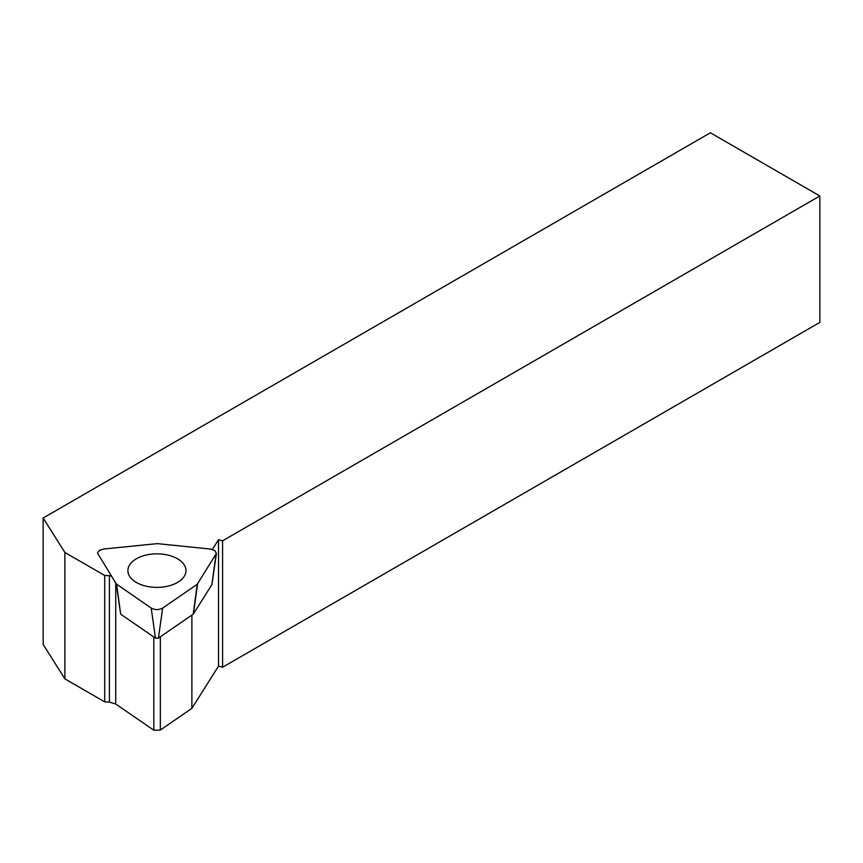<?xml version="1.0" encoding="UTF-8"?>
<svg xmlns="http://www.w3.org/2000/svg" width="863" height="863" viewBox="0 0 863 863"><rect width="100%" height="100%" fill="white"/><g stroke="black" fill="none" stroke-linecap="round" stroke-linejoin="round"><path stroke-width="1.29" d="M115.728 583.032L115.728 704.014L109.385 702.104L109.385 575.697L111.5 576.344M153.819 636.991L153.819 730.217L115.728 704.014M212.374 549.451L218.512 539.72L222.578 540.81L819.85 195.977L710.378 132.783L43.15 518.005L64.876 552.471L104.714 575.47L104.714 701.867L109.385 702.104M104.714 575.47L109.385 575.697M64.876 552.471L64.876 678.868L104.714 701.867M43.15 518.005L43.15 644.402L64.876 678.868M819.85 195.977L819.85 322.384L222.578 667.218L222.578 540.81M218.512 539.72L218.512 666.117L222.578 667.218M191.888 615.082L191.888 708.35L218.512 666.117M160.345 636.786L160.345 730.055L191.888 708.35M160.345 730.055L153.819 730.217M162.676 608.059L158.404 638.124L193.204 614.176L197.239 584.273L216.408 553.366L214.855 550.659L210.658 549.084L157.271 543.636L103.646 549.03L99.396 550.4L97.476 553.064L116.3 583.938L151.198 608.059C155.016 610.076 158.846 610.076 162.676 608.059L197.239 584.273M197.573 583.938L193.366 614.014L211.877 584.65L215.966 554.769M116.634 584.273L120.669 614.176L155.459 638.124L151.198 608.059M120.669 614.176L116.3 583.938M211.964 584.068L211.877 584.65M158.404 638.124L155.459 638.124M185.523 567.703A29.029 16.753 180 0 1 185.966 570.616A29.029 16.753 180 0 1 156.937 587.379A29.029 16.753 180 0 1 127.907 570.616A29.029 16.753 180 0 1 154.401 553.917A29.029 16.753 180 0 1 185.523 567.703M211.974 584.413L216.376 553.668"/></g></svg>
